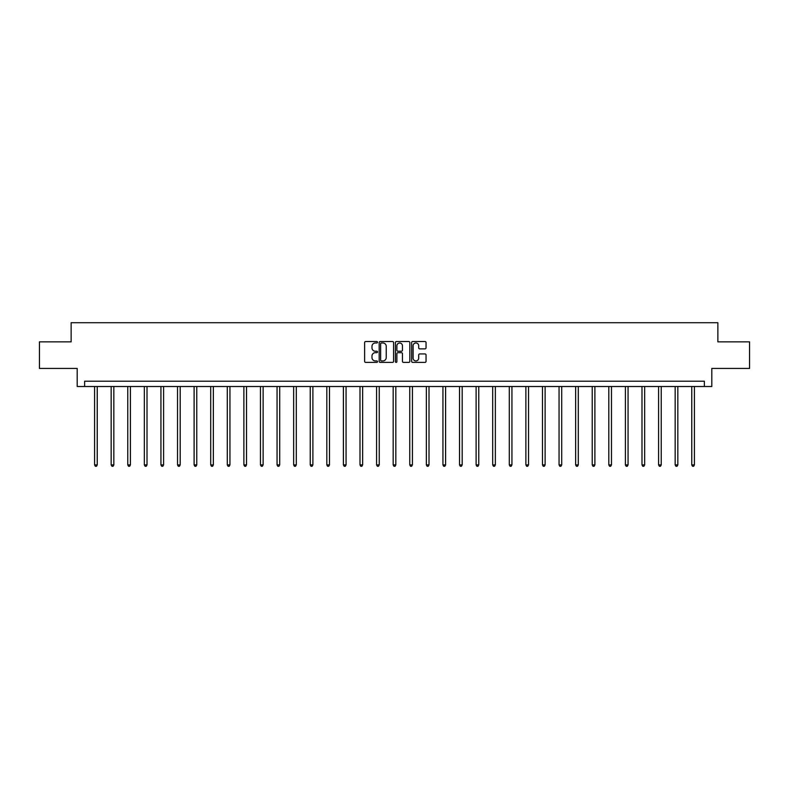 <?xml version="1.0" encoding="UTF-8"?>
<svg xmlns="http://www.w3.org/2000/svg" width="789" height="789" viewBox="0 0 789 789"><rect width="100%" height="100%" fill="white"/><g stroke="black" fill="none" stroke-linecap="round" stroke-linejoin="round"><path stroke-width="1.18" d="M377.487 342.248A0.73 0.73 0 0 0 376.757 341.519L365.662 341.519A1.045 1.045 0 0 0 364.626 342.564L364.626 361.352A1.045 1.045 0 0 0 365.662 362.398L376.757 362.398A0.73 0.73 0 0 0 377.487 361.658A0.73 0.73 0 0 0 376.757 360.928L375.317 360.928A3.343 3.343 0 0 1 371.984 357.595L371.984 356.026A3.343 3.343 0 0 1 375.317 352.683L376.757 352.683A0.73 0.73 0 0 0 377.487 351.953A0.73 0.73 0 0 0 376.757 351.223L375.317 351.223A3.343 3.343 0 0 1 371.984 347.89L371.984 346.322A3.343 3.343 0 0 1 375.317 342.978L376.757 342.978A0.73 0.73 0 0 0 377.487 342.248M425.005 348.876A1.045 1.045 0 0 0 426.05 347.831L426.05 342.564A1.045 1.045 0 0 0 425.005 341.519L412.686 341.519A1.045 1.045 0 0 0 411.641 342.564L411.641 361.352A1.045 1.045 0 0 0 412.686 362.398L425.005 362.398A1.045 1.045 0 0 0 426.05 361.352L426.05 354.981A1.045 1.045 0 0 0 425.005 353.936L419.728 353.936A1.045 1.045 0 0 0 418.693 354.981L418.693 358.137A2.791 2.791 0 0 1 415.902 360.928A2.791 2.791 0 0 1 413.101 358.137L413.101 345.769A2.791 2.791 0 0 1 415.902 342.978A2.791 2.791 0 0 1 418.693 345.769L418.693 347.831A1.045 1.045 0 0 0 419.728 348.876L425.005 348.876M704.36 386.511L711.806 386.511L711.806 368.433L749.55 368.433L749.55 341.854L717.862 341.854L717.862 322.711L71.138 322.711L71.138 341.854L39.45 341.854L39.45 368.433L77.194 368.433L77.194 386.511L704.36 386.511L704.36 381.195L84.64 381.195L84.64 386.511M393.583 342.564A1.045 1.045 0 0 0 392.547 341.519L380.229 341.519A1.045 1.045 0 0 0 379.184 342.564L379.184 361.352A1.045 1.045 0 0 0 380.229 362.398L392.547 362.398A1.045 1.045 0 0 0 393.583 361.352L393.583 342.564M396.453 341.519L408.771 341.519A1.045 1.045 0 0 1 409.816 342.564L409.816 361.352A1.045 1.045 0 0 1 408.771 362.398L403.504 362.398A1.045 1.045 0 0 1 402.459 361.352L402.459 353.728A1.045 1.045 0 0 0 401.414 352.683L397.922 352.683A1.045 1.045 0 0 0 396.877 353.728L396.877 361.658A0.73 0.73 0 0 1 396.147 362.398A0.73 0.73 0 0 1 395.417 361.658L395.417 342.564A1.045 1.045 0 0 1 396.453 341.519M381.373 342.978A0.73 0.73 0 0 0 380.643 343.708L380.643 360.198A0.73 0.73 0 0 0 381.373 360.928L382.892 360.928A3.343 3.343 0 0 0 386.225 357.595L386.225 346.322A3.343 3.343 0 0 0 382.892 342.978L381.373 342.978M402.459 345.829A2.791 2.791 0 0 0 399.668 343.028A2.791 2.791 0 0 0 396.877 345.829L396.877 350.178A1.045 1.045 0 0 0 397.922 351.223L401.414 351.223A1.045 1.045 0 0 0 402.459 350.178L402.459 345.829M94.581 386.511L94.581 464.908L97.244 464.908L97.244 386.511M97.244 464.908L96.445 466.289L95.38 466.289L94.581 464.908M111.17 386.511L111.17 464.908L113.833 464.908L113.833 386.511M113.833 464.908L113.034 466.289L111.969 466.289L111.17 464.908M127.759 386.511L127.759 464.908L130.422 464.908L130.422 386.511M130.422 464.908L129.623 466.289L128.558 466.289L127.759 464.908M144.348 386.511L144.348 464.908L147.01 464.908L147.01 386.511M147.01 464.908L146.212 466.289L145.146 466.289L144.348 464.908M160.936 386.511L160.936 464.908L163.599 464.908L163.599 386.511M163.599 464.908L162.8 466.289L161.735 466.289L160.936 464.908M177.525 386.511L177.525 464.908L180.188 464.908L180.188 386.511M180.188 464.908L179.389 466.289L178.324 466.289L177.525 464.908M194.114 386.511L194.114 464.908L196.767 464.908L196.767 386.511M196.767 464.908L195.978 466.289L194.913 466.289L194.114 464.908M210.702 386.511L210.702 464.908L213.355 464.908L213.355 386.511M213.355 464.908L212.566 466.289L211.501 466.289L210.702 464.908M227.291 386.511L227.291 464.908L229.944 464.908L229.944 386.511M229.944 464.908L229.155 466.289L228.09 466.289L227.291 464.908M243.88 386.511L243.88 464.908L246.533 464.908L246.533 386.511M246.533 464.908L245.734 466.289L244.679 466.289L243.88 464.908M260.469 386.511L260.469 464.908L263.122 464.908L263.122 386.511M263.122 464.908L262.323 466.289L261.267 466.289L260.469 464.908M277.057 386.511L277.057 464.908L279.71 464.908L279.71 386.511M279.71 464.908L278.911 466.289L277.856 466.289L277.057 464.908M293.646 386.511L293.646 464.908L296.299 464.908L296.299 386.511M296.299 464.908L295.5 466.289L294.435 466.289L293.646 464.908M310.235 386.511L310.235 464.908L312.888 464.908L312.888 386.511M312.888 464.908L312.089 466.289L311.024 466.289L310.235 464.908M326.814 386.511L326.814 464.908L329.477 464.908L329.477 386.511M329.477 464.908L328.678 466.289L327.613 466.289L326.814 464.908M343.402 386.511L343.402 464.908L346.065 464.908L346.065 386.511M346.065 464.908L345.266 466.289L344.201 466.289L343.402 464.908M359.991 386.511L359.991 464.908L362.654 464.908L362.654 386.511M362.654 464.908L361.855 466.289L360.79 466.289L359.991 464.908M376.58 386.511L376.58 464.908L379.243 464.908L379.243 386.511M379.243 464.908L378.444 466.289L377.379 466.289L376.58 464.908M393.169 386.511L393.169 464.908L395.831 464.908L395.831 386.511M395.831 464.908L395.033 466.289L393.967 466.289L393.169 464.908M409.757 386.511L409.757 464.908L412.42 464.908L412.42 386.511M412.42 464.908L411.621 466.289L410.556 466.289L409.757 464.908M426.346 386.511L426.346 464.908L429.009 464.908L429.009 386.511M429.009 464.908L428.21 466.289L427.145 466.289L426.346 464.908M442.935 386.511L442.935 464.908L445.598 464.908L445.598 386.511M445.598 464.908L444.799 466.289L443.734 466.289L442.935 464.908M459.523 386.511L459.523 464.908L462.186 464.908L462.186 386.511M462.186 464.908L461.387 466.289L460.322 466.289L459.523 464.908M476.112 386.511L476.112 464.908L478.765 464.908L478.765 386.511M478.765 464.908L477.976 466.289L476.911 466.289L476.112 464.908M492.701 386.511L492.701 464.908L495.354 464.908L495.354 386.511M495.354 464.908L494.565 466.289L493.5 466.289L492.701 464.908M509.29 386.511L509.29 464.908L511.943 464.908L511.943 386.511M511.943 464.908L511.144 466.289L510.089 466.289L509.29 464.908M525.878 386.511L525.878 464.908L528.531 464.908L528.531 386.511M528.531 464.908L527.733 466.289L526.677 466.289L525.878 464.908M542.467 386.511L542.467 464.908L545.12 464.908L545.12 386.511M545.12 464.908L544.321 466.289L543.266 466.289L542.467 464.908M559.056 386.511L559.056 464.908L561.709 464.908L561.709 386.511M561.709 464.908L560.91 466.289L559.845 466.289L559.056 464.908M575.645 386.511L575.645 464.908L578.298 464.908L578.298 386.511M578.298 464.908L577.499 466.289L576.434 466.289L575.645 464.908M592.233 386.511L592.233 464.908L594.886 464.908L594.886 386.511M594.886 464.908L594.087 466.289L593.022 466.289L592.233 464.908M608.812 386.511L608.812 464.908L611.475 464.908L611.475 386.511M611.475 464.908L610.676 466.289L609.611 466.289L608.812 464.908M625.401 386.511L625.401 464.908L628.064 464.908L628.064 386.511M628.064 464.908L627.265 466.289L626.2 466.289L625.401 464.908M641.99 386.511L641.99 464.908L644.652 464.908L644.652 386.511M644.652 464.908L643.854 466.289L642.788 466.289L641.99 464.908M658.578 386.511L658.578 464.908L661.241 464.908L661.241 386.511M661.241 464.908L660.442 466.289L659.377 466.289L658.578 464.908M675.167 386.511L675.167 464.908L677.83 464.908L677.83 386.511M677.83 464.908L677.031 466.289L675.966 466.289L675.167 464.908M691.756 386.511L691.756 464.908L694.419 464.908L694.419 386.511M694.419 464.908L693.62 466.289L692.555 466.289L691.756 464.908"/></g></svg>
